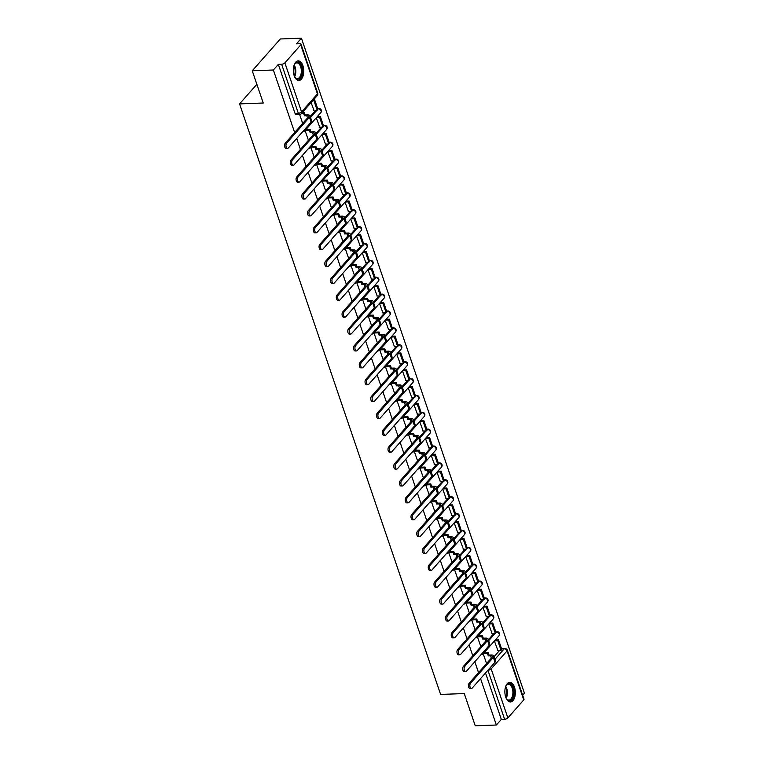 <?xml version="1.0" encoding="UTF-8"?>
<svg xmlns="http://www.w3.org/2000/svg" width="764" height="764" viewBox="0 0 764 764"><rect width="100%" height="100%" fill="white"/><g stroke="black" fill="none" stroke-linecap="round" stroke-linejoin="round"><path stroke-width="1.15" d="M302.907 65.714A9.798 5.224 87.9 0 0 298.17 60.881A9.798 5.224 87.9 0 0 294.15 75.626A9.798 5.224 87.9 0 0 298.886 80.459A9.798 5.224 87.9 0 0 302.907 65.714M514.478 687.189A9.798 5.224 87.9 0 0 509.731 682.367A9.798 5.224 87.9 0 0 505.72 697.112A9.798 5.224 87.9 0 0 510.457 701.944A9.798 5.224 87.9 0 0 514.478 687.189M522.652 695.23L524.429 693.225L301.436 38.2L296.47 43.825L299.765 43.71A2.512 1.041 -18.8 0 1 301.016 44.169A2.512 1.041 -18.8 0 1 300.758 44.904L284.877 62.896L301.56 111.916L317.442 93.915L300.758 44.904M480.556 678.604L496.361 725.026L475.246 725.8L464.264 693.559L440.608 694.428L239.571 103.894L263.236 103.016L252.254 70.775L280.321 38.974L301.436 38.2M494.098 656.668L499.627 650.403M252.254 70.775L273.369 70.001L294.656 132.525M296.69 138.485L300.405 149.41M302.429 155.369L306.154 166.285M308.178 172.244L311.893 183.169M313.928 189.128L317.643 200.044M319.667 206.003L323.392 216.919M325.416 222.878L329.131 233.803M331.165 239.762L334.88 250.678M336.905 256.637L340.629 267.562M342.654 273.522L346.369 284.437M348.403 290.396L352.118 301.312M354.143 307.271L357.867 318.196M359.892 324.156L363.607 335.071M365.641 341.031L369.356 351.956M371.38 357.915L375.105 368.831M377.129 374.79L380.844 385.705M382.879 391.665L386.594 402.59M388.618 408.549L392.343 419.465M394.367 425.424L398.082 436.349M400.116 442.308L403.831 453.224M405.856 459.183L409.58 470.099M411.605 476.058L415.32 486.983M417.354 492.942L421.069 503.858M423.103 509.817L426.818 520.742M428.843 526.702L432.558 537.617M434.592 543.576L438.307 554.492M440.341 560.451L444.056 571.376M446.081 577.336L449.795 588.251M451.83 594.211L455.545 605.136M457.579 611.095L461.294 622.011M463.318 627.97L467.033 638.885M469.067 644.845L472.782 655.77M474.816 661.729L478.531 672.645M523.751 699.919L507.067 650.909A2.512 1.041 -18.8 0 0 507.315 650.183L524.009 699.194A2.512 1.041 161.2 0 1 523.751 699.919L507.859 717.921A2.512 1.041 161.2 0 1 504.612 719.268L487.929 670.257A2.512 1.041 161.2 0 0 491.176 668.911L507.859 717.921M496.361 725.026L501.327 719.392L504.612 719.268M278.344 64.367L295.028 113.387A2.512 1.337 87.9 0 0 296.241 114.619L299.526 114.505A2.512 1.337 -92.1 0 1 298.313 113.263L281.629 64.252L278.344 64.367L273.369 70.001M281.629 64.252A2.512 1.041 -18.8 0 0 284.877 62.896M299.603 114.495L302.639 123.205M311.101 102.567L313.975 110.35M305.046 130.491L308.379 140.079M316.277 117.771L319.724 127.235M310.795 147.366L314.128 156.954M322.026 134.645L325.474 144.109M316.544 164.25L319.877 173.839M327.766 151.53L331.213 160.994M322.284 181.125L325.617 190.713M333.515 168.405L336.962 177.869M328.033 198L331.366 207.598M339.264 185.289L342.711 194.744M333.782 214.885L337.115 224.473M345.003 202.164L348.451 211.628M339.522 231.759L342.855 241.348M350.752 219.039L354.2 228.503M345.271 248.644L348.604 258.232M356.502 235.923L359.949 245.387M351.02 265.519L354.353 275.107M362.241 252.798L365.689 262.262M356.759 282.393L360.092 291.991M367.99 269.682L371.438 279.137M362.508 299.278L365.841 308.866M373.739 286.557L377.187 296.021M368.258 316.153L371.591 325.741M379.479 303.432L382.926 312.896M373.997 333.037L377.33 342.625M385.228 320.317L388.675 329.781M379.746 349.912L383.079 359.5M390.977 337.191L394.425 346.655M385.495 366.787L388.828 376.385M396.717 354.076L400.164 363.53M391.235 383.671L394.577 393.259M402.466 370.951L405.913 380.415M396.984 400.546L400.317 410.134M408.215 387.826L411.662 397.29M402.733 417.43L406.066 427.019M413.954 404.71L417.402 414.174M408.473 434.305L411.815 443.894M419.703 421.585L423.151 431.049M414.222 451.18L417.555 460.778M425.452 438.469L428.9 447.924M419.971 468.065L423.304 477.653M431.192 455.344L434.64 464.808M425.71 484.939L429.053 494.528M436.941 472.219L440.389 481.683M431.459 501.824L434.792 511.412M442.69 489.103L446.138 498.567M437.209 518.699L440.541 528.287M448.43 505.978L451.877 515.442M442.948 535.574L446.291 545.171M454.179 522.862L457.626 532.317M448.697 552.458L452.03 562.046M459.928 539.737L463.376 549.201M454.446 569.333L457.779 578.921M465.668 556.612L469.115 566.076M460.186 586.217L463.528 595.805M471.417 573.497L474.864 582.961M465.935 603.092L469.268 612.68M477.166 590.371L480.613 599.836M471.684 619.976L475.017 629.565M482.905 607.256L486.353 616.71M477.433 636.851L480.766 646.439M488.654 624.131L492.102 633.595M488.349 639.793L493.878 633.528M482.6 622.918L488.139 616.653M476.86 606.033L482.39 599.769M471.111 589.159L476.64 582.894M465.362 572.274L470.901 566.009M459.622 555.399L465.152 549.135M453.873 538.524L459.403 532.26M448.124 521.64L453.663 515.375M442.385 504.765L447.914 498.5M436.636 487.881L442.165 481.616M430.886 471.006L436.425 464.741M425.147 454.131L430.676 447.866M419.398 437.247L424.927 430.982M413.649 420.372L419.178 414.107M407.909 403.488L413.439 397.223M402.16 386.613L407.689 380.348M396.411 369.738L401.94 363.473M390.671 352.853L396.201 346.589M384.922 335.979L390.452 329.714M379.173 319.094L384.703 312.829M373.434 302.219L378.963 295.954M367.685 285.344L373.214 279.08M361.935 268.46L367.465 262.195M356.196 251.585L361.725 245.32M350.447 234.701L355.976 228.436M344.698 217.826L350.227 211.561M338.958 200.951L344.488 194.686M333.209 184.067L338.738 177.802M327.46 167.192L332.989 160.927M321.72 150.307L327.25 144.043M315.971 133.433L321.501 127.168M310.222 116.558L315.752 110.293M256.857 84.307L239.571 103.894M483.173 653.726L486.506 663.314M494.404 641.006L497.851 650.47M495.979 632.43L496.333 632.029A2.512 1.337 -92.1 0 1 496.982 631.675L495.817 631.723A2.512 1.337 87.9 0 0 495.74 631.732M490.23 615.555L490.593 615.144A2.512 1.337 -92.1 0 1 491.233 614.8L490.068 614.839A2.512 1.337 87.9 0 0 489.991 614.848M484.491 598.67L484.844 598.269A2.512 1.337 -92.1 0 1 485.493 597.925L484.319 597.964A2.512 1.337 87.9 0 0 484.252 597.973M478.741 581.796L479.095 581.385A2.512 1.337 -92.1 0 1 479.744 581.041L478.579 581.089A2.512 1.337 87.9 0 0 478.503 581.089M472.992 564.911L473.355 564.51A2.512 1.337 -92.1 0 1 473.995 564.166L472.83 564.204A2.512 1.337 87.9 0 0 472.754 564.214M467.253 548.036L467.606 547.635A2.512 1.337 -92.1 0 1 468.256 547.282L467.081 547.33A2.512 1.337 87.9 0 0 467.014 547.339M461.504 531.161L461.857 530.751A2.512 1.337 -92.1 0 1 462.507 530.407L461.341 530.445A2.512 1.337 87.9 0 0 461.265 530.455M455.755 514.277L456.118 513.876A2.512 1.337 -92.1 0 1 456.757 513.532L455.592 513.57A2.512 1.337 87.9 0 0 455.516 513.58M450.015 497.402L450.368 496.992A2.512 1.337 -92.1 0 1 451.008 496.648L449.843 496.695A2.512 1.337 87.9 0 0 449.776 496.695M444.266 480.518L444.619 480.117A2.512 1.337 -92.1 0 1 445.269 479.773L444.104 479.811A2.512 1.337 87.9 0 0 444.027 479.821M438.517 463.643L438.88 463.242A2.512 1.337 -92.1 0 1 439.52 462.888L438.355 462.936A2.512 1.337 87.9 0 0 438.278 462.946M432.777 446.768L433.131 446.357A2.512 1.337 -92.1 0 1 433.771 446.014L432.605 446.052A2.512 1.337 87.9 0 0 432.539 446.061M427.028 429.884L427.382 429.483A2.512 1.337 -92.1 0 1 428.031 429.139L426.866 429.177A2.512 1.337 87.9 0 0 426.789 429.187M421.279 413.009L421.642 412.598A2.512 1.337 -92.1 0 1 422.282 412.254L421.117 412.302A2.512 1.337 87.9 0 0 421.04 412.302M415.54 396.124L415.893 395.723A2.512 1.337 -92.1 0 1 416.533 395.38L415.368 395.418A2.512 1.337 87.9 0 0 415.301 395.427M409.791 379.25L410.144 378.849A2.512 1.337 -92.1 0 1 410.793 378.495L409.628 378.543A2.512 1.337 87.9 0 0 409.552 378.552M404.041 362.375L404.404 361.964A2.512 1.337 -92.1 0 1 405.044 361.62L403.879 361.658A2.512 1.337 87.9 0 0 403.803 361.668M398.302 345.49L398.655 345.089A2.512 1.337 -92.1 0 1 399.295 344.745L398.13 344.784A2.512 1.337 87.9 0 0 398.054 344.793M392.553 328.615L392.906 328.205A2.512 1.337 -92.1 0 1 393.555 327.861L392.39 327.909A2.512 1.337 87.9 0 0 392.314 327.909M386.804 311.731L387.167 311.33A2.512 1.337 -92.1 0 1 387.806 310.986L386.641 311.024A2.512 1.337 87.9 0 0 386.565 311.034M381.055 294.856L381.417 294.455A2.512 1.337 -92.1 0 1 382.057 294.102L380.892 294.15A2.512 1.337 87.9 0 0 380.816 294.159M375.315 277.981L375.668 277.571A2.512 1.337 -92.1 0 1 376.318 277.227L375.153 277.265A2.512 1.337 87.9 0 0 375.076 277.275M369.566 261.097L369.929 260.696A2.512 1.337 -92.1 0 1 370.569 260.352L369.404 260.39A2.512 1.337 87.9 0 0 369.327 260.4M363.817 244.222L364.18 243.811A2.512 1.337 -92.1 0 1 364.82 243.468L363.654 243.515A2.512 1.337 87.9 0 0 363.578 243.515M358.077 227.338L358.431 226.937A2.512 1.337 -92.1 0 1 359.08 226.593L357.915 226.631A2.512 1.337 87.9 0 0 357.838 226.641M352.328 210.463L352.691 210.062A2.512 1.337 -92.1 0 1 353.331 209.708L352.166 209.756A2.512 1.337 87.9 0 0 352.089 209.766M346.579 193.588L346.942 193.177A2.512 1.337 -92.1 0 1 347.582 192.834L346.417 192.872A2.512 1.337 87.9 0 0 346.34 192.881M340.839 176.704L341.193 176.303A2.512 1.337 -92.1 0 1 341.842 175.959L340.677 175.997A2.512 1.337 87.9 0 0 340.601 176.007M335.09 159.829L335.453 159.418A2.512 1.337 -92.1 0 1 336.093 159.074L334.928 159.122A2.512 1.337 87.9 0 0 334.852 159.122M329.341 142.944L329.704 142.543A2.512 1.337 -92.1 0 1 330.344 142.2L329.179 142.238A2.512 1.337 87.9 0 0 329.103 142.247M323.602 126.07L323.955 125.668A2.512 1.337 -92.1 0 1 324.604 125.315L323.43 125.363A2.512 1.337 87.9 0 0 323.363 125.372M317.853 109.195L318.216 108.784A2.512 1.337 -92.1 0 1 318.855 108.44L317.69 108.478A2.512 1.337 87.9 0 0 317.614 108.488M501.327 719.392L485.522 672.979M494.986 659.275L504.202 648.827A2.512 1.337 -92.1 0 1 504.851 648.483L501.556 648.598A2.512 1.337 87.9 0 0 501.49 648.607M287.57 148.378L286.194 148.436A2.827 1.509 -92.1 0 1 284.657 146.373A2.827 1.509 -92.1 0 1 285.258 143.174L286.643 143.126A2.827 1.509 87.9 0 0 286.042 146.325A2.827 1.509 87.9 0 0 287.57 148.378A2.827 1.509 87.9 0 0 288.295 147.996L311.12 122.135A5.023 2.082 -18.8 0 0 311.626 120.674L309.974 115.813A5.023 2.082 -18.8 0 0 307.462 114.886L305.18 114.963L304.368 112.585L302.191 112.671M305.18 114.963L304.454 115.794L306.736 115.708A3.39 1.404 161.2 0 1 308.427 116.338A3.39 1.404 161.2 0 1 308.083 117.322L285.258 143.174M304.454 115.794L303.642 113.416L304.368 112.585M301.455 113.492L303.642 113.416M313.756 110.36L317.194 110.236L317.929 109.405L314.653 99.778L313.526 99.817M317.194 110.236L313.918 100.609L314.653 99.778M312.801 100.647L313.918 100.609M286.643 143.126L309.458 117.274A5.023 2.082 -18.8 0 0 309.974 115.813M293.873 65.742A8.471 4.527 -92.1 0 1 294.579 64.243A8.471 4.527 -92.1 0 1 297.416 62.228A8.471 4.527 -92.1 0 1 302.2 70.632A8.471 4.527 -92.1 0 1 297.941 79.169A8.471 4.527 -92.1 0 1 295.066 77.374A8.471 4.527 -92.1 0 1 294.255 75.922M294.894 77.126A7.85 4.192 87.9 0 0 297.387 78.568A7.85 4.192 87.9 0 0 297.435 78.568A7.85 4.192 87.9 0 0 301.331 70.613A7.85 4.192 87.9 0 0 296.909 62.877A7.85 4.192 87.9 0 0 296.862 62.877A7.85 4.192 87.9 0 0 294.426 64.501M298.256 80.411A9.731 5.195 87.9 0 0 302.869 70.508A9.731 5.195 87.9 0 0 297.54 60.977M505.443 687.228A8.471 4.527 -92.1 0 1 506.15 685.719A8.471 4.527 -92.1 0 1 508.986 683.713A8.471 4.527 -92.1 0 1 513.771 692.117A8.471 4.527 -92.1 0 1 509.502 700.655A8.471 4.527 -92.1 0 1 506.637 698.859A8.471 4.527 -92.1 0 1 505.825 697.408M506.465 698.611A7.85 4.192 87.9 0 0 508.958 700.044A7.85 4.192 87.9 0 0 509.005 700.044A7.85 4.192 87.9 0 0 512.902 692.098A7.85 4.192 87.9 0 0 508.48 684.363A7.85 4.192 87.9 0 0 508.432 684.363A7.85 4.192 87.9 0 0 505.997 685.976M509.827 701.896A9.731 5.195 87.9 0 0 514.439 691.993A9.731 5.195 87.9 0 0 509.111 682.462M293.319 165.263L291.943 165.31A2.827 1.509 -92.1 0 1 290.406 163.257A2.827 1.509 -92.1 0 1 291.008 160.048L292.383 160.001A2.827 1.509 87.9 0 0 291.781 163.2A2.827 1.509 87.9 0 0 293.319 165.263A2.827 1.509 87.9 0 0 294.044 164.871L316.869 139.019A5.023 2.082 -18.8 0 0 317.375 137.558L315.713 132.688A5.023 2.082 -18.8 0 0 313.211 131.761L310.929 131.847L310.117 129.469L305.81 129.622M310.929 131.847L310.194 132.669L312.476 132.592A3.39 1.404 161.2 0 1 314.176 133.213A3.39 1.404 161.2 0 1 313.832 134.197L291.008 160.048M310.194 132.669L309.391 130.291L310.117 129.469M305.084 130.453L309.391 130.291M319.505 127.244L322.943 127.11L323.678 126.289L320.393 116.653L317.156 116.777M322.943 127.11L319.667 117.484L320.393 116.653M316.42 117.608L319.667 117.484M292.383 160.001L315.207 134.149A5.023 2.082 -18.8 0 0 315.713 132.688M299.068 182.138L297.683 182.185A2.827 1.509 -92.1 0 1 296.146 180.132A2.827 1.509 -92.1 0 1 296.757 176.933L298.132 176.876A2.827 1.509 87.9 0 0 297.53 180.084A2.827 1.509 87.9 0 0 299.068 182.138A2.827 1.509 87.9 0 0 299.794 181.746L322.609 155.894A5.023 2.082 -18.8 0 0 323.124 154.433L321.463 149.563A5.023 2.082 -18.8 0 0 318.951 148.636L316.668 148.722L315.866 146.344L311.559 146.507M316.668 148.722L315.943 149.553L318.225 149.467A3.39 1.404 161.2 0 1 319.915 150.088A3.39 1.404 161.2 0 1 319.572 151.081L296.757 176.933M315.943 149.553L315.131 147.175L315.866 146.344M310.833 147.328L315.131 147.175M325.244 144.119L328.692 143.995L329.418 143.164L326.142 133.538L322.895 133.652M328.692 143.995L325.416 134.359L326.142 133.538M322.169 134.483L325.416 134.359M298.132 176.876L320.956 151.024A5.023 2.082 -18.8 0 0 321.463 149.563M304.807 199.012L303.432 199.07A2.827 1.509 -92.1 0 1 301.895 197.017A2.827 1.509 -92.1 0 1 302.496 193.808L303.881 193.76A2.827 1.509 87.9 0 0 303.279 196.959A2.827 1.509 87.9 0 0 304.807 199.012A2.827 1.509 87.9 0 0 305.533 198.63L328.358 172.779A5.023 2.082 -18.8 0 0 328.864 171.317L327.212 166.447A5.023 2.082 -18.8 0 0 324.7 165.521L322.418 165.607L321.606 163.219L317.308 163.381M322.418 165.607L321.692 166.428L323.974 166.342A3.39 1.404 161.2 0 1 325.665 166.972A3.39 1.404 161.2 0 1 325.321 167.956L302.496 193.808M321.692 166.428L320.88 164.05L321.606 163.219M316.573 164.212L320.88 164.05M330.993 160.994L334.431 160.87L335.167 160.048L331.891 150.412L328.644 150.537M334.431 160.87L331.156 151.243L331.891 150.412M327.918 151.358L331.156 151.243M303.881 193.76L326.696 167.908A5.023 2.082 -18.8 0 0 327.212 166.447M310.556 215.897L309.181 215.945A2.827 1.509 -92.1 0 1 307.644 213.891A2.827 1.509 -92.1 0 1 308.245 210.692L309.621 210.635A2.827 1.509 87.9 0 0 309.019 213.844A2.827 1.509 87.9 0 0 310.556 215.897A2.827 1.509 87.9 0 0 311.282 215.505L334.107 189.653A5.023 2.082 -18.8 0 0 334.613 188.192L332.951 183.322A5.023 2.082 -18.8 0 0 330.449 182.395L328.167 182.481L327.355 180.103L323.048 180.256M328.167 182.481L327.431 183.312L329.714 183.226A3.39 1.404 161.2 0 1 331.414 183.847A3.39 1.404 161.2 0 1 331.07 184.84L308.245 210.692M327.431 183.312L326.629 180.925L327.355 180.103M322.322 181.087L326.629 180.925M336.743 177.878L340.181 177.754L340.916 176.923L337.631 167.297L334.393 167.412M340.181 177.754L336.905 168.118L337.631 167.297M333.658 168.242L336.905 168.118M309.621 210.635L332.445 184.783A5.023 2.082 -18.8 0 0 332.951 183.322M316.306 232.772L314.921 232.829A2.827 1.509 -92.1 0 1 313.393 230.766A2.827 1.509 -92.1 0 1 313.994 227.567L315.37 227.519A2.827 1.509 87.9 0 0 314.768 230.718A2.827 1.509 87.9 0 0 316.306 232.772A2.827 1.509 87.9 0 0 317.031 232.39L339.846 206.528A5.023 2.082 -18.8 0 0 340.362 205.067L338.7 200.206A5.023 2.082 -18.8 0 0 336.189 199.28L333.906 199.356L333.104 196.978L328.797 197.141M333.906 199.356L333.18 200.187L335.463 200.101A3.39 1.404 161.2 0 1 337.153 200.731A3.39 1.404 161.2 0 1 336.809 201.715L313.994 227.567M333.18 200.187L332.369 197.809L333.104 196.978M328.071 197.962L332.369 197.809M342.482 194.753L345.93 194.629L346.655 193.798L343.38 184.172L340.133 184.296M345.93 194.629L342.654 185.003L343.38 184.172M339.407 185.117L342.654 185.003M315.37 227.519L338.194 201.667A5.023 2.082 -18.8 0 0 338.7 200.206M322.045 249.656L320.67 249.704A2.827 1.509 -92.1 0 1 319.132 247.651A2.827 1.509 -92.1 0 1 319.734 244.442L321.119 244.394A2.827 1.509 87.9 0 0 320.517 247.593A2.827 1.509 87.9 0 0 322.045 249.656A2.827 1.509 87.9 0 0 322.771 249.265L345.595 223.413A5.023 2.082 -18.8 0 0 346.102 221.952L344.449 217.081A5.023 2.082 -18.8 0 0 341.938 216.155L339.655 216.241L338.844 213.863L334.546 214.015M339.655 216.241L338.929 217.062L341.212 216.986A3.39 1.404 161.2 0 1 342.902 217.606A3.39 1.404 161.2 0 1 342.558 218.59L319.734 244.442M338.929 217.062L338.118 214.684L338.844 213.863M333.811 214.846L338.118 214.684M348.231 211.638L351.669 211.504L352.405 210.683L349.129 201.047L345.882 201.171M351.669 211.504L348.394 201.877L349.129 201.047M345.156 202.002L348.394 201.877M321.119 244.394L343.934 218.542A5.023 2.082 -18.8 0 0 344.449 217.081M327.794 266.531L326.419 266.579A2.827 1.509 -92.1 0 1 324.881 264.525A2.827 1.509 -92.1 0 1 325.483 261.326L326.858 261.278A2.827 1.509 87.9 0 0 326.257 264.478A2.827 1.509 87.9 0 0 327.794 266.531A2.827 1.509 87.9 0 0 328.52 266.139L351.344 240.288A5.023 2.082 -18.8 0 0 351.851 238.826L350.189 233.956A5.023 2.082 -18.8 0 0 347.687 233.03L345.404 233.115L344.593 230.738L340.286 230.9M345.404 233.115L344.669 233.946L346.952 233.86A3.39 1.404 161.2 0 1 348.651 234.481A3.39 1.404 161.2 0 1 348.308 235.474L325.483 261.326M344.669 233.946L343.867 231.568L344.593 230.738M339.56 231.721L343.867 231.568M353.98 228.512L357.418 228.388L358.154 227.557L354.868 217.931L351.631 218.046M357.418 228.388L354.143 218.752L354.868 217.931M350.896 218.876L354.143 218.752M326.858 261.278L349.683 235.417A5.023 2.082 -18.8 0 0 350.189 233.956M333.543 283.406L332.159 283.463A2.827 1.509 -92.1 0 1 330.631 281.41A2.827 1.509 -92.1 0 1 331.232 278.201L332.607 278.153A2.827 1.509 87.9 0 0 332.006 281.353A2.827 1.509 87.9 0 0 333.543 283.406A2.827 1.509 87.9 0 0 334.269 283.024L357.084 257.172A5.023 2.082 -18.8 0 0 357.6 255.711L355.938 250.84A5.023 2.082 -18.8 0 0 353.426 249.914L351.153 250L350.342 247.612L346.035 247.775M351.153 250L350.418 250.821L352.701 250.735A3.39 1.404 161.2 0 1 354.391 251.366A3.39 1.404 161.2 0 1 354.047 252.349L331.232 278.201M350.418 250.821L349.606 248.443L350.342 247.612M345.309 248.606L349.606 248.443M359.72 245.387L363.167 245.263L363.893 244.442L360.618 234.806L357.371 234.93M363.167 245.263L359.892 235.637L360.618 234.806M356.645 235.751L359.892 235.637M332.607 278.153L355.432 252.301A5.023 2.082 -18.8 0 0 355.938 250.84M339.283 300.29L337.908 300.338A2.827 1.509 -92.1 0 1 336.37 298.285A2.827 1.509 -92.1 0 1 336.972 295.085L338.356 295.028A2.827 1.509 87.9 0 0 337.755 298.237A2.827 1.509 87.9 0 0 339.283 300.29A2.827 1.509 87.9 0 0 340.009 299.899L362.833 274.047A5.023 2.082 -18.8 0 0 363.339 272.586L361.687 267.715A5.023 2.082 -18.8 0 0 359.175 266.789L356.893 266.875L356.081 264.497L351.784 264.65M356.893 266.875L356.167 267.706L358.45 267.62A3.39 1.404 161.2 0 1 360.14 268.24A3.39 1.404 161.2 0 1 359.796 269.234L336.972 295.085M356.167 267.706L355.356 265.318L356.081 264.497M351.048 265.48L355.356 265.318M365.469 262.272L368.907 262.147L369.642 261.317L366.367 251.69L363.12 251.805M368.907 262.147L365.631 252.512L366.367 251.69M362.394 252.636L365.631 252.512M338.356 295.028L361.171 269.176A5.023 2.082 -18.8 0 0 361.687 267.715M345.032 317.165L343.657 317.222A2.827 1.509 -92.1 0 1 342.119 315.16A2.827 1.509 -92.1 0 1 342.721 311.96L344.096 311.913A2.827 1.509 87.9 0 0 343.494 315.112A2.827 1.509 87.9 0 0 345.032 317.165A2.827 1.509 87.9 0 0 345.758 316.783L368.582 290.922A5.023 2.082 -18.8 0 0 369.088 289.461L367.427 284.6A5.023 2.082 -18.8 0 0 364.925 283.673L362.642 283.75L361.83 281.372L357.523 281.534M362.642 283.75L361.907 284.58L364.189 284.494A3.39 1.404 161.2 0 1 365.889 285.125A3.39 1.404 161.2 0 1 365.545 286.108L342.721 311.96M361.907 284.58L361.105 282.202L361.83 281.372M356.798 282.355L361.105 282.202M371.218 279.147L374.656 279.022L375.391 278.192L372.106 268.565L368.869 268.689M374.656 279.022L371.38 269.396L372.106 268.565M368.133 269.511L371.38 269.396M344.096 311.913L366.921 286.061A5.023 2.082 -18.8 0 0 367.427 284.6M350.781 334.049L349.396 334.097A2.827 1.509 -92.1 0 1 347.868 332.044A2.827 1.509 -92.1 0 1 348.47 328.835L349.845 328.787A2.827 1.509 87.9 0 0 349.243 331.987A2.827 1.509 87.9 0 0 350.781 334.049A2.827 1.509 87.9 0 0 351.507 333.658L374.322 307.806A5.023 2.082 -18.8 0 0 374.837 306.345L373.176 301.474A5.023 2.082 -18.8 0 0 370.664 300.548L368.391 300.634L367.579 298.256L363.272 298.409M368.391 300.634L367.656 301.455L369.938 301.379A3.39 1.404 161.2 0 1 371.629 302A3.39 1.404 161.2 0 1 371.285 302.983L348.47 328.835M367.656 301.455L366.844 299.077L367.579 298.256M362.547 299.24L366.844 299.077M376.958 296.031L380.405 295.897L381.131 295.076L377.855 285.44L374.608 285.564M380.405 295.897L377.129 286.271L377.855 285.44M373.882 286.395L377.129 286.271M349.845 328.787L372.67 302.936A5.023 2.082 -18.8 0 0 373.176 301.474M356.521 350.924L355.145 350.972A2.827 1.509 -92.1 0 1 353.608 348.919A2.827 1.509 -92.1 0 1 354.209 345.72L355.594 345.672A2.827 1.509 87.9 0 0 354.993 348.871A2.827 1.509 87.9 0 0 356.521 350.924A2.827 1.509 87.9 0 0 357.246 350.533L380.071 324.681A5.023 2.082 -18.8 0 0 380.577 323.22L378.925 318.349A5.023 2.082 -18.8 0 0 376.413 317.423L374.131 317.509L373.319 315.131L369.022 315.293M374.131 317.509L373.405 318.34L375.687 318.254A3.39 1.404 161.2 0 1 377.378 318.874A3.39 1.404 161.2 0 1 377.034 319.868L354.209 345.72M373.405 318.34L372.593 315.962L373.319 315.131M368.286 316.115L372.593 315.962M382.707 312.906L386.154 312.782L386.88 311.951L383.604 302.324L380.357 302.439M386.154 312.782L382.869 303.146L383.604 302.324M379.632 303.27L382.869 303.146M355.594 345.672L378.409 319.81A5.023 2.082 -18.8 0 0 378.925 318.349M362.27 367.799L360.894 367.856A2.827 1.509 -92.1 0 1 359.357 365.803A2.827 1.509 -92.1 0 1 359.959 362.594L361.334 362.547A2.827 1.509 87.9 0 0 360.732 365.746A2.827 1.509 87.9 0 0 362.27 367.799A2.827 1.509 87.9 0 0 362.995 367.417L385.82 341.565A5.023 2.082 -18.8 0 0 386.326 340.104L384.664 335.234A5.023 2.082 -18.8 0 0 382.162 334.307L379.88 334.393L379.068 332.006L374.761 332.168M379.88 334.393L379.145 335.215L381.427 335.129A3.39 1.404 161.2 0 1 383.127 335.759A3.39 1.404 161.2 0 1 382.783 336.743L359.959 362.594M379.145 335.215L378.342 332.837L379.068 332.006M374.035 332.999L378.342 332.837M388.456 329.781L391.894 329.656L392.629 328.835L389.344 319.199L386.106 319.323M391.894 329.656L388.618 320.03L389.344 319.199M385.371 320.145L388.618 320.03M361.334 362.547L384.158 336.695A5.023 2.082 -18.8 0 0 384.664 335.234M368.019 384.684L366.634 384.731A2.827 1.509 -92.1 0 1 365.106 382.678A2.827 1.509 -92.1 0 1 365.708 379.479L367.083 379.421A2.827 1.509 87.9 0 0 366.481 382.63A2.827 1.509 87.9 0 0 368.019 384.684A2.827 1.509 87.9 0 0 368.745 384.292L391.56 358.44A5.023 2.082 -18.8 0 0 392.075 356.979L390.414 352.108A5.023 2.082 -18.8 0 0 387.902 351.182L385.629 351.268L384.817 348.89L380.51 349.043M385.629 351.268L384.894 352.099L387.176 352.013A3.39 1.404 161.2 0 1 388.866 352.634A3.39 1.404 161.2 0 1 388.523 353.627L365.708 379.479M384.894 352.099L384.082 349.711L384.817 348.89M379.784 349.874L384.082 349.711M394.195 346.665L397.643 346.541L398.369 345.71L395.093 336.084L391.856 336.198M397.643 346.541L394.367 336.905L395.093 336.084M391.12 337.029L394.367 336.905M367.083 379.421L389.907 353.57A5.023 2.082 -18.8 0 0 390.414 352.108M373.758 401.558L372.383 401.616A2.827 1.509 -92.1 0 1 370.846 399.553A2.827 1.509 -92.1 0 1 371.447 396.354L372.832 396.306A2.827 1.509 87.9 0 0 372.23 399.505A2.827 1.509 87.9 0 0 373.758 401.558A2.827 1.509 87.9 0 0 374.484 401.176L397.309 375.315A5.023 2.082 -18.8 0 0 397.815 373.854L396.163 368.993A5.023 2.082 -18.8 0 0 393.651 368.067L391.369 368.143L390.557 365.765L386.259 365.927M391.369 368.143L390.643 368.974L392.925 368.888A3.39 1.404 161.2 0 1 394.616 369.518A3.39 1.404 161.2 0 1 394.272 370.502L371.447 396.354M390.643 368.974L389.831 366.596L390.557 365.765M385.524 366.749L389.831 366.596M399.944 363.54L403.392 363.416L404.118 362.585L400.842 352.958L397.595 353.083M403.392 363.416L400.107 353.789L400.842 352.958M396.869 353.904L400.107 353.789M372.832 396.306L395.647 370.454A5.023 2.082 -18.8 0 0 396.163 368.993M379.507 418.443L378.132 418.491A2.827 1.509 -92.1 0 1 376.595 416.437A2.827 1.509 -92.1 0 1 377.196 413.228L378.572 413.181A2.827 1.509 87.9 0 0 377.97 416.38A2.827 1.509 87.9 0 0 379.507 418.443A2.827 1.509 87.9 0 0 380.233 418.051L403.058 392.199A5.023 2.082 -18.8 0 0 403.564 390.738L401.902 385.868A5.023 2.082 -18.8 0 0 399.4 384.941L397.118 385.027L396.306 382.649L391.999 382.802M397.118 385.027L396.382 385.849L398.665 385.772A3.39 1.404 161.2 0 1 400.365 386.393A3.39 1.404 161.2 0 1 400.021 387.377L377.196 413.228M396.382 385.849L395.58 383.471L396.306 382.649M391.273 383.633L395.58 383.471M405.694 380.424L409.132 380.291L409.867 379.469L406.582 369.843L403.344 369.957M409.132 380.291L405.856 370.664L406.582 369.843M402.609 370.788L405.856 370.664M378.572 413.181L401.396 387.329A5.023 2.082 -18.8 0 0 401.902 385.868M385.257 435.318L383.872 435.365A2.827 1.509 -92.1 0 1 382.344 433.312A2.827 1.509 -92.1 0 1 382.945 430.113L384.321 430.065A2.827 1.509 87.9 0 0 383.719 433.264A2.827 1.509 87.9 0 0 385.257 435.318A2.827 1.509 87.9 0 0 385.982 434.926L408.797 409.074A5.023 2.082 -18.8 0 0 409.313 407.613L407.651 402.743A5.023 2.082 -18.8 0 0 405.14 401.816L402.867 401.902L402.055 399.524L397.748 399.687M402.867 401.902L402.131 402.733L404.414 402.647A3.39 1.404 161.2 0 1 406.104 403.268A3.39 1.404 161.2 0 1 405.76 404.261L382.945 430.113M402.131 402.733L401.32 400.355L402.055 399.524M397.022 400.508L401.32 400.355M411.433 397.299L414.881 397.175L415.606 396.344L412.331 386.718L409.093 386.832M414.881 397.175L411.605 387.539L412.331 386.718M408.358 387.663L411.605 387.539M384.321 430.065L407.145 404.204A5.023 2.082 -18.8 0 0 407.651 402.743M391.006 452.192L389.621 452.25A2.827 1.509 -92.1 0 1 388.083 450.197A2.827 1.509 -92.1 0 1 388.685 446.988L390.07 446.94A2.827 1.509 87.9 0 0 389.468 450.139A2.827 1.509 87.9 0 0 391.006 452.192A2.827 1.509 87.9 0 0 391.722 451.81L414.546 425.959A5.023 2.082 -18.8 0 0 415.053 424.498L413.4 419.627A5.023 2.082 -18.8 0 0 410.889 418.701L408.606 418.787L407.795 416.399L403.497 416.561M408.606 418.787L407.88 419.608L410.163 419.522A3.39 1.404 161.2 0 1 411.853 420.152A3.39 1.404 161.2 0 1 411.509 421.136L388.685 446.988M407.88 419.608L407.069 417.23L407.795 416.399M402.762 417.392L407.069 417.23M417.182 414.174L420.63 414.05L421.356 413.228L418.08 403.593L414.833 403.717M420.63 414.05L417.345 404.423L418.08 403.593M414.107 404.538L417.345 404.423M390.07 446.94L412.885 421.088A5.023 2.082 -18.8 0 0 413.4 419.627M396.745 469.077L395.37 469.125A2.827 1.509 -92.1 0 1 393.832 467.071A2.827 1.509 -92.1 0 1 394.434 463.872L395.819 463.815A2.827 1.509 87.9 0 0 395.208 467.024A2.827 1.509 87.9 0 0 396.745 469.077A2.827 1.509 87.9 0 0 397.471 468.685L420.296 442.833A5.023 2.082 -18.8 0 0 420.802 441.372L419.149 436.502A5.023 2.082 -18.8 0 0 416.638 435.575L414.355 435.661L413.544 433.283L409.237 433.436M414.355 435.661L413.62 436.492L415.902 436.406A3.39 1.404 161.2 0 1 417.602 437.027A3.39 1.404 161.2 0 1 417.259 438.02L394.434 463.872M413.62 436.492L412.818 434.105L413.544 433.283M408.511 434.267L412.818 434.105M422.931 431.058L426.369 430.934L427.105 430.103L423.819 420.477L420.582 420.592M426.369 430.934L423.094 421.298L423.819 420.477M419.847 421.422L423.094 421.298M395.819 463.815L418.634 437.963A5.023 2.082 -18.8 0 0 419.149 436.502M402.494 485.952L401.11 486.009A2.827 1.509 -92.1 0 1 399.582 483.946A2.827 1.509 -92.1 0 1 400.183 480.747L401.558 480.699A2.827 1.509 87.9 0 0 400.957 483.898A2.827 1.509 87.9 0 0 402.494 485.952A2.827 1.509 87.9 0 0 403.22 485.57L426.035 459.708A5.023 2.082 -18.8 0 0 426.551 458.247L424.889 453.386A5.023 2.082 -18.8 0 0 422.377 452.46L420.104 452.536L419.293 450.158L414.986 450.321M420.104 452.536L419.369 453.367L421.652 453.281A3.39 1.404 161.2 0 1 423.342 453.911A3.39 1.404 161.2 0 1 422.998 454.895L400.183 480.747M419.369 453.367L418.557 450.989L419.293 450.158M414.26 451.142L418.557 450.989M428.671 447.933L432.118 447.809L432.844 446.978L429.569 437.352L426.331 437.476M432.118 447.809L428.843 438.183L429.569 437.352M425.596 438.297L428.843 438.183M401.558 480.699L424.383 454.847A5.023 2.082 -18.8 0 0 424.889 453.386M408.243 502.836L406.859 502.884A2.827 1.509 -92.1 0 1 405.321 500.831A2.827 1.509 -92.1 0 1 405.923 497.622L407.308 497.574A2.827 1.509 87.9 0 0 406.706 500.773A2.827 1.509 87.9 0 0 408.243 502.836A2.827 1.509 87.9 0 0 408.96 502.445L431.784 476.593A5.023 2.082 -18.8 0 0 432.29 475.132L430.638 470.261A5.023 2.082 -18.8 0 0 428.126 469.335L425.844 469.421L425.032 467.043L420.735 467.196M425.844 469.421L425.118 470.242L427.401 470.166A3.39 1.404 161.2 0 1 429.091 470.786A3.39 1.404 161.2 0 1 428.747 471.77L405.923 497.622M425.118 470.242L424.306 467.864L425.032 467.043M419.999 468.026L424.306 467.864M434.42 464.818L437.868 464.684L438.593 463.863L435.318 454.236L432.071 454.351M437.868 464.684L434.582 455.058L435.318 454.236M431.345 455.182L434.582 455.058M407.308 497.574L430.122 471.722A5.023 2.082 -18.8 0 0 430.638 470.261M413.983 519.711L412.608 519.759A2.827 1.509 -92.1 0 1 411.07 517.706A2.827 1.509 -92.1 0 1 411.672 514.506L413.057 514.459A2.827 1.509 87.9 0 0 412.445 517.658A2.827 1.509 87.9 0 0 413.983 519.711A2.827 1.509 87.9 0 0 414.709 519.319L437.533 493.468A5.023 2.082 -18.8 0 0 438.039 492.006L436.387 487.136A5.023 2.082 -18.8 0 0 433.876 486.21L431.593 486.296L430.781 483.918L426.474 484.08M431.593 486.296L430.867 487.126L433.14 487.04A3.39 1.404 161.2 0 1 434.84 487.661A3.39 1.404 161.2 0 1 434.496 488.654L411.672 514.506M430.867 487.126L430.056 484.748L430.781 483.918M425.749 484.901L430.056 484.748M440.169 481.692L443.607 481.568L444.342 480.737L441.057 471.111L437.82 471.226M443.607 481.568L440.331 471.932L441.057 471.111M437.084 472.056L440.331 471.932M413.057 514.459L435.872 488.597A5.023 2.082 -18.8 0 0 436.387 487.136M419.732 536.586L418.347 536.643A2.827 1.509 -92.1 0 1 416.819 534.59A2.827 1.509 -92.1 0 1 417.421 531.381L418.796 531.333A2.827 1.509 87.9 0 0 418.194 534.533A2.827 1.509 87.9 0 0 419.732 536.586A2.827 1.509 87.9 0 0 420.458 536.204L443.273 510.352A5.023 2.082 -18.8 0 0 443.788 508.891L442.127 504.02A5.023 2.082 -18.8 0 0 439.615 503.094L437.342 503.18L436.531 500.792L432.223 500.955M437.342 503.18L436.607 504.001L438.889 503.915A3.39 1.404 161.2 0 1 440.58 504.546A3.39 1.404 161.2 0 1 440.236 505.529L417.421 531.381M436.607 504.001L435.795 501.623L436.531 500.792M431.498 501.786L435.795 501.623M445.909 498.577L449.356 498.443L450.082 497.622L446.806 487.986L443.569 488.11M449.356 498.443L446.081 488.817L446.806 487.986M442.833 488.931L446.081 488.817M418.796 531.333L441.621 505.481A5.023 2.082 -18.8 0 0 442.127 504.02M425.481 553.47L424.096 553.518A2.827 1.509 -92.1 0 1 422.559 551.465A2.827 1.509 -92.1 0 1 423.161 548.265L424.545 548.208A2.827 1.509 87.9 0 0 423.944 551.417A2.827 1.509 87.9 0 0 425.481 553.47A2.827 1.509 87.9 0 0 426.197 553.079L449.022 527.227A5.023 2.082 -18.8 0 0 449.528 525.766L447.876 520.895A5.023 2.082 -18.8 0 0 445.364 519.969L443.082 520.055L442.27 517.677L437.973 517.83M443.082 520.055L442.356 520.886L444.638 520.8A3.39 1.404 161.2 0 1 446.329 521.42A3.39 1.404 161.2 0 1 445.985 522.414L423.161 548.265M442.356 520.886L441.544 518.498L442.27 517.677M437.237 518.66L441.544 518.498M451.658 515.452L455.105 515.328L455.831 514.497L452.555 504.87L449.308 504.985M455.105 515.328L451.82 505.692L452.555 504.87M448.583 505.816L451.82 505.692M424.545 548.208L447.36 522.356A5.023 2.082 -18.8 0 0 447.876 520.895M431.221 570.345L429.846 570.402A2.827 1.509 -92.1 0 1 428.308 568.34A2.827 1.509 -92.1 0 1 428.91 565.14L430.294 565.093A2.827 1.509 87.9 0 0 429.683 568.292A2.827 1.509 87.9 0 0 431.221 570.345A2.827 1.509 87.9 0 0 431.947 569.963L454.771 544.111A5.023 2.082 -18.8 0 0 455.277 542.641L453.625 537.78A5.023 2.082 -18.8 0 0 451.113 536.853L448.831 536.93L448.019 534.552L443.712 534.714M448.831 536.93L448.105 537.76L450.378 537.675A3.39 1.404 161.2 0 1 452.078 538.305A3.39 1.404 161.2 0 1 451.734 539.288L428.91 565.14M448.105 537.76L447.293 535.383L448.019 534.552M442.986 535.535L447.293 535.383M457.407 532.327L460.845 532.202L461.58 531.372L458.295 521.745L455.058 521.869M460.845 532.202L457.569 522.576L458.295 521.745M454.322 522.691L457.569 522.576M430.294 565.093L453.109 539.241A5.023 2.082 -18.8 0 0 453.625 537.78M436.97 587.229L435.585 587.277A2.827 1.509 -92.1 0 1 434.057 585.224A2.827 1.509 -92.1 0 1 434.659 582.015L436.034 581.967A2.827 1.509 87.9 0 0 435.432 585.176A2.827 1.509 87.9 0 0 436.97 587.229A2.827 1.509 87.9 0 0 437.696 586.838L460.511 560.986A5.023 2.082 -18.8 0 0 461.026 559.525L459.365 554.654A5.023 2.082 -18.8 0 0 456.853 553.728L454.58 553.814L453.768 551.436L449.461 551.589M454.58 553.814L453.845 554.635L456.127 554.559A3.39 1.404 161.2 0 1 457.817 555.18A3.39 1.404 161.2 0 1 457.474 556.163L434.659 582.015M453.845 554.635L453.033 552.257L453.768 551.436M448.735 552.42L453.033 552.257M463.146 549.211L466.594 549.077L467.32 548.256L464.044 538.63L460.807 538.744M466.594 549.077L463.318 539.451L464.044 538.63M460.071 539.575L463.318 539.451M436.034 581.967L458.858 556.116A5.023 2.082 -18.8 0 0 459.365 554.654M442.719 604.104L441.334 604.152A2.827 1.509 -92.1 0 1 439.797 602.099A2.827 1.509 -92.1 0 1 440.398 598.9L441.783 598.852A2.827 1.509 87.9 0 0 441.181 602.051A2.827 1.509 87.9 0 0 442.719 604.104A2.827 1.509 87.9 0 0 443.435 603.713L466.26 577.861A5.023 2.082 -18.8 0 0 466.766 576.4L465.114 571.529A5.023 2.082 -18.8 0 0 462.602 570.603L460.32 570.689L459.508 568.311L455.21 568.473M460.32 570.689L459.594 571.52L461.876 571.434A3.39 1.404 161.2 0 1 463.567 572.055A3.39 1.404 161.2 0 1 463.223 573.048L440.398 598.9M459.594 571.52L458.782 569.142L459.508 568.311M454.475 569.295L458.782 569.142M468.895 566.086L472.343 565.962L473.069 565.131L469.793 555.504L466.546 555.619M472.343 565.962L469.058 556.326L469.793 555.504M465.82 556.45L469.058 556.326M441.783 598.852L464.598 572.99A5.023 2.082 -18.8 0 0 465.114 571.529M448.458 620.979L447.083 621.036A2.827 1.509 -92.1 0 1 445.546 618.983A2.827 1.509 -92.1 0 1 446.147 615.774L447.532 615.727A2.827 1.509 87.9 0 0 446.921 618.926A2.827 1.509 87.9 0 0 448.458 620.979A2.827 1.509 87.9 0 0 449.184 620.597L472.009 594.745A5.023 2.082 -18.8 0 0 472.515 593.284L470.863 588.414A5.023 2.082 -18.8 0 0 468.351 587.487L466.069 587.573L465.257 585.186L460.959 585.348M466.069 587.573L465.343 588.395L467.616 588.309A3.39 1.404 161.2 0 1 469.316 588.939A3.39 1.404 161.2 0 1 468.972 589.923L446.147 615.774M465.343 588.395L464.531 586.017L465.257 585.186M460.224 586.179L464.531 586.017M474.645 582.97L478.083 582.836L478.818 582.015L475.533 572.379L472.295 572.503M478.083 582.836L474.807 573.21L475.533 572.379M471.569 573.325L474.807 573.21M447.532 615.727L470.347 589.875A5.023 2.082 -18.8 0 0 470.863 588.414M454.208 637.864L452.823 637.911A2.827 1.509 -92.1 0 1 451.295 635.858A2.827 1.509 -92.1 0 1 451.896 632.659L453.272 632.602A2.827 1.509 87.9 0 0 452.67 635.81A2.827 1.509 87.9 0 0 454.208 637.864A2.827 1.509 87.9 0 0 454.933 637.472L477.748 611.62A5.023 2.082 -18.8 0 0 478.264 610.159L476.602 605.289A5.023 2.082 -18.8 0 0 474.1 604.362L471.818 604.448L471.006 602.07L466.699 602.223M471.818 604.448L471.082 605.279L473.365 605.193A3.39 1.404 161.2 0 1 475.055 605.814A3.39 1.404 161.2 0 1 474.711 606.807L451.896 632.659M471.082 605.279L470.271 602.891L471.006 602.07M465.973 603.054L470.271 602.891M480.384 599.845L483.832 599.721L484.557 598.89L481.282 589.264L478.044 589.378M483.832 599.721L480.556 590.085L481.282 589.264M477.309 590.209L480.556 590.085M453.272 632.602L476.096 606.75A5.023 2.082 -18.8 0 0 476.602 605.289M459.957 654.738L458.572 654.796A2.827 1.509 -92.1 0 1 457.034 652.733A2.827 1.509 -92.1 0 1 457.636 649.534L459.021 649.486A2.827 1.509 87.9 0 0 458.419 652.685A2.827 1.509 87.9 0 0 459.957 654.738A2.827 1.509 87.9 0 0 460.673 654.356L483.497 628.505A5.023 2.082 -18.8 0 0 484.004 627.034L482.351 622.173A5.023 2.082 -18.8 0 0 479.84 621.247L477.557 621.323L476.746 618.945L472.448 619.107M477.557 621.323L476.832 622.154L479.114 622.068A3.39 1.404 161.2 0 1 480.804 622.698A3.39 1.404 161.2 0 1 480.461 623.682L457.636 649.534M476.832 622.154L476.02 619.776L476.746 618.945M471.713 619.929L476.02 619.776M486.133 616.72L489.581 616.596L490.307 615.765L487.031 606.139L483.784 606.263M489.581 616.596L486.296 606.969L487.031 606.139M483.058 607.084L486.296 606.969M459.021 649.486L481.836 623.634A5.023 2.082 -18.8 0 0 482.351 622.173M465.696 671.623L464.321 671.671A2.827 1.509 -92.1 0 1 462.783 669.617A2.827 1.509 -92.1 0 1 463.385 666.409L464.77 666.361A2.827 1.509 87.9 0 0 464.159 669.57A2.827 1.509 87.9 0 0 465.696 671.623A2.827 1.509 87.9 0 0 466.422 671.231L489.246 645.379A5.023 2.082 -18.8 0 0 489.753 643.918L488.101 639.048A5.023 2.082 -18.8 0 0 485.589 638.121L483.306 638.207L482.495 635.829L478.197 635.982M483.306 638.207L482.581 639.029L484.853 638.952A3.39 1.404 161.2 0 1 486.553 639.573A3.39 1.404 161.2 0 1 486.21 640.557L463.385 666.409M482.581 639.029L481.769 636.651L482.495 635.829M477.462 636.813L481.769 636.651M491.882 633.604L495.32 633.471L496.056 632.649L492.77 623.023L489.533 623.137M495.32 633.471L492.045 623.844L492.77 623.023M488.807 623.968L492.045 623.844M464.77 666.361L487.585 640.509A5.023 2.082 -18.8 0 0 488.101 639.048M471.445 688.498L470.061 688.545A2.827 1.509 -92.1 0 1 468.533 686.492A2.827 1.509 -92.1 0 1 469.134 683.293L470.509 683.245A2.827 1.509 87.9 0 0 469.908 686.444A2.827 1.509 87.9 0 0 471.445 688.498A2.827 1.509 87.9 0 0 472.171 688.106L494.986 662.254A5.023 2.082 -18.8 0 0 495.502 660.793L493.84 655.923A5.023 2.082 -18.8 0 0 491.338 654.996L489.055 655.082L488.244 652.704L483.937 652.867M489.055 655.082L488.32 655.913L490.603 655.827A3.39 1.404 161.2 0 1 492.293 656.448A3.39 1.404 161.2 0 1 491.949 657.441L469.134 683.293M488.32 655.913L487.508 653.535L488.244 652.704M483.211 653.688L487.508 653.535M497.622 650.479L501.069 650.355L501.795 649.524L498.52 639.898L495.282 640.012M501.069 650.355L497.794 640.729L498.52 639.898M494.547 640.843L497.794 640.729M470.509 683.245L493.334 657.384A5.023 2.082 -18.8 0 0 493.84 655.923M501.595 648.923L504.202 648.827A2.512 1.853 -138.6 0 1 507.067 650.909L491.176 668.911A2.512 1.853 -138.6 0 0 490.278 667.593M488.664 640.719L495.043 633.48M495.846 632.038L496.333 632.029A2.512 1.853 -138.6 0 1 499.198 634.11A2.512 1.853 -138.6 0 1 498.959 635.849A2.512 2.512 0 0 0 496.982 631.675M482.915 623.835L489.304 616.605M490.096 615.163L490.593 615.144A2.512 1.853 -138.6 0 1 493.449 617.236A2.512 1.853 -138.6 0 1 493.21 618.974A2.512 2.512 0 0 0 491.233 614.8M477.175 606.96L483.555 599.73M484.357 598.288L484.844 598.269A2.512 1.853 -138.6 0 1 487.699 600.351A2.512 1.853 -138.6 0 1 487.461 602.089A2.512 2.512 0 0 0 485.493 597.925M471.426 590.075L477.806 582.846M478.608 581.404L479.095 581.385A2.512 1.853 -138.6 0 1 481.96 583.476A2.512 1.853 -138.6 0 1 481.721 585.214A2.512 2.512 0 0 0 479.744 581.041M465.677 573.201L472.066 565.971M472.859 564.529L473.355 564.51A2.512 1.853 -138.6 0 1 476.211 566.592A2.512 1.853 -138.6 0 1 475.972 568.34A2.512 2.512 0 0 0 473.995 564.166M459.938 556.326L466.317 549.087M467.119 547.645L467.606 547.635A2.512 1.853 -138.6 0 1 470.462 549.717A2.512 1.853 -138.6 0 1 470.223 551.455A2.512 2.512 0 0 0 468.256 547.282M454.188 539.441L460.568 532.212M461.37 530.77L461.857 530.751A2.512 1.853 -138.6 0 1 464.722 532.842A2.512 1.853 -138.6 0 1 464.483 534.58A2.512 2.512 0 0 0 462.507 530.407M448.439 522.566L454.828 515.337M455.621 513.895L456.118 513.876A2.512 1.853 -138.6 0 1 458.973 515.958A2.512 1.853 -138.6 0 1 458.734 517.696A2.512 2.512 0 0 0 456.757 513.532M442.7 505.682L449.079 498.453M449.881 497.011L450.368 496.992A2.512 1.853 -138.6 0 1 453.224 499.083A2.512 1.853 -138.6 0 1 452.985 500.821A2.512 2.512 0 0 0 451.008 496.648M436.951 488.807L443.33 481.578M444.132 480.136L444.619 480.117A2.512 1.853 -138.6 0 1 447.484 482.199A2.512 1.853 -138.6 0 1 447.246 483.946A2.512 2.512 0 0 0 445.269 479.773M431.202 471.932L437.591 464.693M438.383 463.251L438.88 463.242A2.512 1.853 -138.6 0 1 441.735 465.324A2.512 1.853 -138.6 0 1 441.496 467.062A2.512 2.512 0 0 0 439.52 462.888M425.462 455.048L431.841 447.819M432.644 446.377L433.131 446.357A2.512 1.853 -138.6 0 1 435.986 448.449A2.512 1.853 -138.6 0 1 435.747 450.187A2.512 2.512 0 0 0 433.771 446.014M419.713 438.173L426.092 430.944M426.895 429.502L427.382 429.483A2.512 1.853 -138.6 0 1 430.247 431.564A2.512 1.853 -138.6 0 1 430.008 433.303A2.512 2.512 0 0 0 428.031 429.139M413.964 421.289L420.353 414.059M421.145 412.617L421.642 412.598A2.512 1.853 -138.6 0 1 424.498 414.69A2.512 1.853 -138.6 0 1 424.259 416.428A2.512 2.512 0 0 0 422.282 412.254M408.224 404.414L414.604 397.184M415.406 395.742L415.893 395.723A2.512 1.853 -138.6 0 1 418.748 397.805A2.512 1.853 -138.6 0 1 418.51 399.553A2.512 2.512 0 0 0 416.533 395.38M402.475 387.539L408.855 380.3M409.657 378.858L410.144 378.849A2.512 1.853 -138.6 0 1 413.009 380.93A2.512 1.853 -138.6 0 1 412.77 382.668A2.512 2.512 0 0 0 410.793 378.495M396.726 370.655L403.115 363.425M403.908 361.983L404.404 361.964A2.512 1.853 -138.6 0 1 407.26 364.056A2.512 1.853 -138.6 0 1 407.021 365.794A2.512 2.512 0 0 0 405.044 361.62M390.987 353.78L397.366 346.55M398.168 345.108L398.655 345.089A2.512 1.853 -138.6 0 1 401.511 347.171A2.512 1.853 -138.6 0 1 401.272 348.909A2.512 2.512 0 0 0 399.295 344.745M385.237 336.895L391.617 329.666M392.419 328.224L392.906 328.205A2.512 1.853 -138.6 0 1 395.771 330.296A2.512 1.853 -138.6 0 1 395.532 332.034A2.512 2.512 0 0 0 393.555 327.861M379.488 320.021L385.877 312.791M386.67 311.349L387.167 311.33A2.512 1.853 -138.6 0 1 390.022 313.412A2.512 1.853 -138.6 0 1 389.783 315.16A2.512 2.512 0 0 0 387.806 310.986M373.749 303.146L380.128 295.907M380.93 294.465L381.417 294.455A2.512 1.853 -138.6 0 1 384.273 296.537A2.512 1.853 -138.6 0 1 384.034 298.275A2.512 2.512 0 0 0 382.057 294.102M368 286.261L374.379 279.032M375.181 277.59L375.668 277.571A2.512 1.853 -138.6 0 1 378.533 279.662A2.512 1.853 -138.6 0 1 378.295 281.4A2.512 2.512 0 0 0 376.318 277.227M362.251 269.386L368.64 262.157M369.432 260.715L369.929 260.696A2.512 1.853 -138.6 0 1 372.784 262.778A2.512 1.853 -138.6 0 1 372.546 264.516A2.512 2.512 0 0 0 370.569 260.352M356.511 252.502L362.89 245.273M363.693 243.831L364.18 243.811A2.512 1.853 -138.6 0 1 367.035 245.903A2.512 1.853 -138.6 0 1 366.796 247.641A2.512 2.512 0 0 0 364.82 243.468M350.762 235.627L357.141 228.398M357.944 226.956L358.431 226.937A2.512 1.853 -138.6 0 1 361.296 229.019A2.512 1.853 -138.6 0 1 361.057 230.766A2.512 2.512 0 0 0 359.08 226.593M345.013 218.752L351.402 211.513M352.194 210.071L352.691 210.062A2.512 1.853 -138.6 0 1 355.546 212.144A2.512 1.853 -138.6 0 1 355.308 213.882A2.512 2.512 0 0 0 353.331 209.708M339.273 201.868L345.653 194.639M346.455 193.197L346.942 193.177A2.512 1.853 -138.6 0 1 349.797 195.269A2.512 1.853 -138.6 0 1 349.559 197.007A2.512 2.512 0 0 0 347.582 192.834M333.524 184.993L339.904 177.764M340.706 176.322L341.193 176.303A2.512 1.853 -138.6 0 1 344.058 178.384A2.512 1.853 -138.6 0 1 343.819 180.123A2.512 2.512 0 0 0 341.842 175.959M327.775 168.109L334.164 160.879M334.957 159.437L335.453 159.418A2.512 1.853 -138.6 0 1 338.309 161.51A2.512 1.853 -138.6 0 1 338.07 163.248A2.512 2.512 0 0 0 336.093 159.074M322.036 151.234L328.415 144.004M329.217 142.562L329.704 142.543A2.512 1.853 -138.6 0 1 332.56 144.625A2.512 1.853 -138.6 0 1 332.321 146.373A2.512 2.512 0 0 0 330.344 142.2M316.286 134.359L322.666 127.12M323.468 125.678L323.955 125.668A2.512 1.853 -138.6 0 1 326.82 127.75A2.512 1.853 -138.6 0 1 326.581 129.488A2.512 2.512 0 0 0 324.604 125.315M310.537 117.475L316.926 110.245M317.719 108.803L318.216 108.784A2.512 1.853 -138.6 0 1 321.071 110.875A2.512 1.853 -138.6 0 1 320.832 112.614A2.512 2.512 0 0 0 318.855 108.44M320.832 112.614L304.941 130.606A2.512 1.853 -138.6 0 0 305.18 128.868L305.18 128.868M326.581 129.488L310.69 147.49A2.512 1.853 -138.6 0 0 310.929 145.752A2.512 1.853 41.4 0 1 310.929 145.752M332.321 146.373L316.439 164.365A2.512 1.853 -138.6 0 0 316.678 162.627L316.678 162.627M338.07 163.248L322.179 181.249A2.512 1.853 -138.6 0 0 322.418 179.502L322.418 179.502M343.819 180.123L327.928 198.124A2.512 1.853 -138.6 0 0 328.167 196.386A2.512 1.853 41.4 0 1 328.167 196.386M349.559 197.007L333.677 214.999A2.512 1.853 -138.6 0 0 333.916 213.261L333.916 213.261M355.308 213.882L339.417 231.884A2.512 1.853 -138.6 0 0 339.655 230.145A2.512 1.853 41.4 0 1 339.655 230.145M361.057 230.766L345.166 248.758A2.512 1.853 -138.6 0 0 345.404 247.02L345.404 247.02M366.796 247.641L350.915 265.643A2.512 1.853 -138.6 0 0 351.153 263.895L351.153 263.895M372.546 264.516L356.654 282.518A2.512 1.853 -138.6 0 0 356.893 280.78A2.512 1.853 41.4 0 1 356.893 280.78M378.295 281.4L362.403 299.392A2.512 1.853 -138.6 0 0 362.642 297.654L362.642 297.654M384.034 298.275L368.152 316.277A2.512 1.853 -138.6 0 0 368.391 314.539A2.512 1.853 41.4 0 1 368.391 314.539M389.783 315.16L373.892 333.152A2.512 1.853 -138.6 0 0 374.131 331.414L374.131 331.414M395.532 332.034L379.641 350.036A2.512 1.853 -138.6 0 0 379.88 348.288L379.88 348.288M401.272 348.909L385.39 366.911A2.512 1.853 -138.6 0 0 385.629 365.173A2.512 1.853 41.4 0 0 385.629 365.163M407.021 365.794L391.13 383.786A2.512 1.853 -138.6 0 0 391.369 382.048L391.369 382.048M412.77 382.668L396.879 400.67A2.512 1.853 -138.6 0 0 397.118 398.932A2.512 1.853 41.4 0 0 397.118 398.923M418.51 399.553L402.628 417.545A2.512 1.853 -138.6 0 0 402.867 415.807L402.867 415.807M424.259 416.428L408.368 434.429A2.512 1.853 -138.6 0 0 408.606 432.682L408.606 432.682M430.008 433.303L414.117 451.304A2.512 1.853 -138.6 0 0 414.355 449.566A2.512 1.853 41.4 0 1 414.355 449.566M435.747 450.187L419.866 468.179A2.512 1.853 -138.6 0 0 420.104 466.441L420.104 466.441M441.496 467.062L425.605 485.064A2.512 1.853 -138.6 0 0 425.844 483.325A2.512 1.853 41.4 0 1 425.844 483.325M447.246 483.946L431.354 501.938A2.512 1.853 -138.6 0 0 431.593 500.2L431.593 500.2M452.985 500.821L437.103 518.823A2.512 1.853 -138.6 0 0 437.342 517.075L437.342 517.075M458.734 517.696L442.843 535.698A2.512 1.853 -138.6 0 0 443.082 533.96A2.512 1.853 41.4 0 1 443.082 533.96M464.483 534.58L448.592 552.573A2.512 1.853 -138.6 0 0 448.831 550.834L448.831 550.834M470.223 551.455L454.341 569.457A2.512 1.853 -138.6 0 0 454.58 567.719A2.512 1.853 41.4 0 1 454.58 567.719M475.972 568.34L460.081 586.332A2.512 1.853 -138.6 0 0 460.329 584.594A2.512 1.853 41.4 0 1 460.329 584.594M481.721 585.214L465.83 603.216A2.512 1.853 -138.6 0 0 466.069 601.469L466.069 601.469M487.461 602.089L471.579 620.091A2.512 1.853 -138.6 0 0 471.818 618.353A2.512 1.853 41.4 0 1 471.818 618.353M493.21 618.974L477.319 636.966A2.512 1.853 -138.6 0 0 477.567 635.228A2.512 1.853 41.4 0 1 477.567 635.228M498.959 635.849L483.068 653.85A2.512 1.853 -138.6 0 0 483.306 652.112A2.512 1.853 41.4 0 1 483.306 652.112M295.028 113.387L298.313 113.263A2.512 1.041 161.2 0 0 301.56 111.916A2.512 1.853 41.4 0 1 301.322 113.655L317.203 95.653A2.512 2.512 0 0 0 317.7 93.179L301.016 44.169M317.7 93.179A2.512 1.041 -18.8 0 1 317.442 93.915A2.512 1.853 41.4 0 1 317.203 95.653M306.736 115.708L307.5 117.971M309.458 117.274L311.12 122.135M294.188 64.969A7.85 4.192 -92.1 0 1 294.627 76.667M294.264 75.961A7.592 4.049 87.9 0 0 293.892 65.704M505.758 686.454A7.85 4.192 -92.1 0 1 506.198 698.153M505.835 697.446A7.592 4.049 87.9 0 0 505.462 687.189M312.476 132.592L313.25 134.856M315.207 134.149L316.869 139.019M318.225 149.467L318.999 151.73M320.956 151.024L322.609 155.894M323.974 166.342L324.738 168.615M326.696 167.908L328.358 172.779M329.714 183.226L330.487 185.49M332.445 184.783L334.107 189.653M335.463 200.101L336.236 202.364M338.194 201.667L339.846 206.528M341.212 216.986L341.976 219.249M343.934 218.542L345.595 223.413M346.952 233.86L347.725 236.124M349.683 235.417L351.344 240.288M352.701 250.735L353.474 253.008M355.432 252.301L357.084 257.172M358.45 267.62L359.214 269.883M361.171 269.176L362.833 274.047M364.189 284.494L364.963 286.767M366.921 286.061L368.582 290.922M369.938 301.379L370.712 303.642M372.67 302.936L374.322 307.806M375.687 318.254L376.451 320.517M378.409 319.81L380.071 324.681M381.427 335.129L382.201 337.401M384.158 336.695L385.82 341.565M387.176 352.013L387.95 354.276M389.907 353.57L391.56 358.44M392.925 368.888L393.689 371.161M395.647 370.454L397.309 375.315M398.665 385.772L399.438 388.036M401.396 387.329L403.058 392.199M404.414 402.647L405.187 404.91M407.145 404.204L408.797 409.074M410.163 419.522L410.927 421.795M412.885 421.088L414.546 425.959M415.902 436.406L416.676 438.67M418.634 437.963L420.296 442.833M421.652 453.281L422.425 455.554M424.383 454.847L426.035 459.708M427.401 470.166L428.165 472.429M430.122 471.722L431.784 476.593M433.14 487.04L433.914 489.304M435.872 488.597L437.533 493.468M438.889 503.915L439.663 506.188M441.621 505.481L443.273 510.352M444.638 520.8L445.402 523.063M447.36 522.356L449.022 527.227M450.378 537.675L451.152 539.947M453.109 539.241L454.771 544.111M456.127 554.559L456.901 556.822M458.858 556.116L460.511 560.986M461.876 571.434L462.65 573.697M464.598 572.99L466.26 577.861M467.616 588.309L468.389 590.582M470.347 589.875L472.009 594.745M473.365 605.193L474.138 607.456M476.096 606.75L477.748 611.62M479.114 622.068L479.887 624.341M481.836 623.634L483.497 628.505M484.853 638.952L485.627 641.216M487.585 640.509L489.246 645.379M490.603 655.827L491.376 658.091M493.334 657.384L494.986 662.254M303.155 131.456A2.512 2.512 0 0 0 304.941 130.606M308.895 148.34A2.512 2.512 0 0 0 310.69 147.49M314.644 165.215A2.512 2.512 0 0 0 316.439 164.365M320.393 182.09A2.512 2.512 0 0 0 322.179 181.249M326.142 198.974A2.512 2.512 0 0 0 327.928 198.124M331.882 215.849A2.512 2.512 0 0 0 333.677 214.999M337.631 232.733A2.512 2.512 0 0 0 339.417 231.884M343.38 249.608A2.512 2.512 0 0 0 345.166 248.758M349.119 266.483A2.512 2.512 0 0 0 350.915 265.643M354.868 283.368A2.512 2.512 0 0 0 356.654 282.518M360.618 300.242A2.512 2.512 0 0 0 362.403 299.392M366.357 317.127A2.512 2.512 0 0 0 368.152 316.277M372.106 334.002A2.512 2.512 0 0 0 373.892 333.152M377.855 350.877A2.512 2.512 0 0 0 379.641 350.036M383.595 367.761A2.512 2.512 0 0 0 385.39 366.911M389.344 384.636A2.512 2.512 0 0 0 391.13 383.786M395.093 401.52A2.512 2.512 0 0 0 396.879 400.67M400.833 418.395A2.512 2.512 0 0 0 402.628 417.545M406.582 435.27A2.512 2.512 0 0 0 408.368 434.429M412.331 452.154A2.512 2.512 0 0 0 414.117 451.304M418.07 469.029A2.512 2.512 0 0 0 419.866 468.179M423.819 485.914A2.512 2.512 0 0 0 425.605 485.064M429.569 502.788A2.512 2.512 0 0 0 431.354 501.938M435.308 519.663A2.512 2.512 0 0 0 437.103 518.823M441.057 536.548A2.512 2.512 0 0 0 442.843 535.698M446.806 553.423A2.512 2.512 0 0 0 448.592 552.573M452.546 570.307A2.512 2.512 0 0 0 454.341 569.457M458.295 587.182A2.512 2.512 0 0 0 460.081 586.332M464.044 604.057A2.512 2.512 0 0 0 465.83 603.216M469.784 620.941A2.512 2.512 0 0 0 471.579 620.091M475.533 637.816A2.512 2.512 0 0 0 477.319 636.966M481.282 654.7A2.512 2.512 0 0 0 483.068 653.85M507.315 650.183A2.512 2.512 0 0 0 504.851 648.483M299.526 114.505A2.512 2.512 0 0 0 301.322 113.655"/></g></svg>
